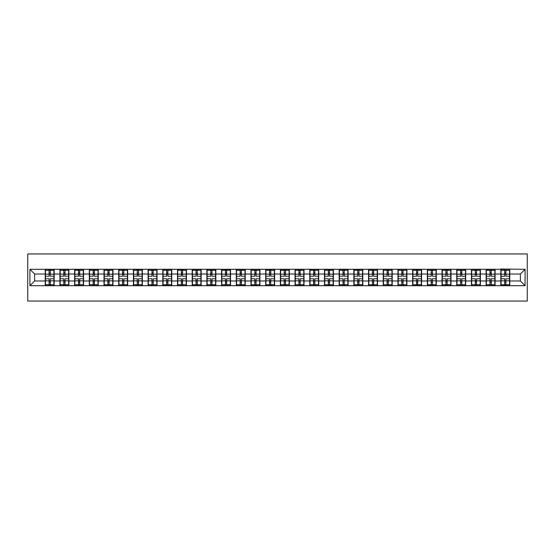 <?xml version="1.0" encoding="UTF-8"?>
<svg xmlns="http://www.w3.org/2000/svg" width="555" height="555" viewBox="0 0 555 555"><rect width="100%" height="100%" fill="white"/><g stroke="black" fill="none" stroke-linecap="round" stroke-linejoin="round"><path stroke-width="0.83" d="M27.75 301.053L527.25 301.053L527.25 253.947L27.75 253.947L27.75 301.053M520.375 280.983L520.375 274.017L509.774 274.017L509.774 280.983L520.375 280.983L525.086 285.693L525.086 269.307L500.825 269.022L500.825 274.017L495.081 274.017L495.081 280.983L500.825 280.983L500.825 274.017M525.086 285.693L29.914 285.693L29.914 269.307L45.226 269.307L45.226 274.017L34.625 274.017L34.625 280.983L45.226 280.983L45.226 274.017M500.825 269.307L45.226 269.307M500.825 280.983L500.825 285.693M495.081 280.983L495.081 285.693M495.081 269.307L495.081 274.017M480.38 280.983L486.125 280.983L486.125 274.017L480.38 274.017L480.38 285.693M486.125 280.983L486.125 285.693M486.125 269.307L486.125 274.017M480.38 269.307L480.38 274.017M465.687 280.983L471.431 280.983L471.431 274.017L465.687 274.017L465.687 285.693M471.431 280.983L471.431 285.693M471.431 269.307L471.431 274.017M465.687 269.307L465.687 274.017M450.986 280.983L456.737 280.983L456.737 274.017L450.986 274.017L450.986 285.693M456.737 280.983L456.737 285.693M456.737 269.307L456.737 274.017M450.986 269.307L450.986 274.017M436.292 280.983L442.037 280.983L442.037 274.017L436.292 274.017L436.292 285.693M442.037 280.983L442.037 285.693M442.037 269.307L442.037 274.017M436.292 269.307L436.292 274.017M421.592 280.983L427.343 280.983L427.343 274.017L421.592 274.017L421.592 285.693M427.343 280.983L427.343 285.693M427.343 269.307L427.343 274.017M421.592 269.307L421.592 274.017M406.898 280.983L412.642 280.983L412.642 274.017L406.898 274.017L406.898 285.693M412.642 280.983L412.642 285.693M412.642 269.307L412.642 274.017M406.898 269.307L406.898 274.017M392.198 280.983L397.949 280.983L397.949 274.017L392.198 274.017L392.198 285.693M397.949 280.983L397.949 285.693M397.949 269.307L397.949 274.017M392.198 269.307L392.198 274.017M377.504 280.983L383.248 280.983L383.248 274.017L377.504 274.017L377.504 285.693M383.248 280.983L383.248 285.693M383.248 269.307L383.248 274.017M377.504 269.307L377.504 274.017M362.803 280.983L368.555 280.983L368.555 274.017L362.803 274.017L362.803 285.693M368.555 280.983L368.555 285.693M368.555 269.307L368.555 274.017M362.803 269.307L362.803 274.017M348.11 280.983L353.854 280.983L353.854 274.017L348.11 274.017L348.11 285.693M353.854 280.983L353.854 285.693M353.854 269.307L353.854 274.017M348.11 269.307L348.11 274.017M333.416 280.983L339.161 280.983L339.161 274.017L333.416 274.017L333.416 285.693M339.161 280.983L339.161 285.693M339.161 269.307L339.161 274.017M333.416 269.307L333.416 274.017M318.716 280.983L324.467 280.983L324.467 274.017L318.716 274.017L318.716 285.693M324.467 280.983L324.467 285.693M324.467 269.307L324.467 274.017M318.716 269.307L318.716 274.017M304.022 280.983L309.766 280.983L309.766 274.017L304.022 274.017L304.022 285.693M309.766 280.983L309.766 285.693M309.766 269.307L309.766 274.017M304.022 269.307L304.022 274.017M289.322 280.983L295.073 280.983L295.073 274.017L289.322 274.017L289.322 285.693M295.073 280.983L295.073 285.693M295.073 269.307L295.073 274.017M289.322 269.307L289.322 274.017M274.628 280.983L280.372 280.983L280.372 274.017L274.628 274.017L274.628 285.693M280.372 280.983L280.372 285.693M280.372 269.307L280.372 274.017M274.628 269.307L274.628 274.017M259.927 280.983L265.678 280.983L265.678 274.017L259.927 274.017L259.927 285.693M265.678 280.983L265.678 285.693M265.678 269.307L265.678 274.017M259.927 269.307L259.927 274.017M245.234 280.983L250.978 280.983L250.978 274.017L245.234 274.017L245.234 285.693M250.978 280.983L250.978 285.693M250.978 269.307L250.978 274.017M245.234 269.307L245.234 274.017M230.533 280.983L236.284 280.983L236.284 274.017L230.533 274.017L230.533 285.693M236.284 280.983L236.284 285.693M236.284 269.307L236.284 274.017M230.533 269.307L230.533 274.017M215.839 280.983L221.584 280.983L221.584 274.017L215.839 274.017L215.839 285.693M221.584 280.983L221.584 285.693M221.584 269.307L221.584 274.017M215.839 269.307L215.839 274.017M201.146 280.983L206.89 280.983L206.89 274.017L201.146 274.017L201.146 285.693M206.89 280.983L206.89 285.693M206.89 269.307L206.89 274.017M201.146 269.307L201.146 274.017M186.445 280.983L192.197 280.983L192.197 274.017L186.445 274.017L186.445 285.693M192.197 280.983L192.197 285.693M192.197 269.307L192.197 274.017M186.445 269.307L186.445 274.017M171.752 280.983L177.496 280.983L177.496 274.017L171.752 274.017L171.752 285.693M177.496 280.983L177.496 285.693M177.496 269.307L177.496 274.017M171.752 269.307L171.752 274.017M157.051 280.983L162.802 280.983L162.802 274.017L157.051 274.017L157.051 285.693M162.802 280.983L162.802 285.693M162.802 269.307L162.802 274.017M157.051 269.307L157.051 274.017M142.357 280.983L148.102 280.983L148.102 274.017L142.357 274.017L142.357 285.693M148.102 280.983L148.102 285.693M148.102 269.307L148.102 274.017M142.357 269.307L142.357 274.017M127.657 280.983L133.408 280.983L133.408 274.017L127.657 274.017L127.657 285.693M133.408 280.983L133.408 285.693M133.408 269.307L133.408 274.017M127.657 269.307L127.657 274.017M112.963 280.983L118.708 280.983L118.708 274.017L112.963 274.017L112.963 285.693M118.708 280.983L118.708 285.693M118.708 269.307L118.708 274.017M112.963 269.307L112.963 274.017M98.263 280.983L104.014 280.983L104.014 274.017L98.263 274.017L98.263 285.693M104.014 280.983L104.014 285.693M104.014 269.307L104.014 274.017M98.263 269.307L98.263 274.017M83.569 280.983L89.313 280.983L89.313 274.017L83.569 274.017L83.569 285.693M89.313 280.983L89.313 285.693M89.313 269.307L89.313 274.017M83.569 269.307L83.569 274.017M68.876 280.983L74.62 280.983L74.62 274.017L68.876 274.017L68.876 285.693M74.62 280.983L74.62 285.693M74.62 269.307L74.62 274.017M68.876 269.307L68.876 274.017M54.175 280.983L59.919 280.983L59.919 274.017L54.175 274.017L54.175 285.693M59.919 280.983L59.919 285.693M59.919 269.307L59.919 274.017M54.175 269.307L54.175 274.017M45.226 280.983L45.226 285.693M34.625 280.983L29.914 285.693M29.914 269.307L34.625 274.017M509.774 280.983L509.774 285.693M509.774 269.307L509.774 274.017M525.086 269.307L520.375 274.017M45.461 274.163L49.09 274.163L49.09 269.258L45.461 269.258L45.461 278.77L49.09 278.77L49.09 280.837L50.311 280.83L50.311 278.77L53.939 278.77L53.939 269.258L50.311 269.258L50.311 270.292L53.939 270.292M49.09 272.796L50.311 272.796M50.311 270.438L49.09 270.438M45.461 276.23L49.09 276.23L49.09 274.163L50.311 274.17L50.311 276.23L53.939 276.23M45.461 270.292L49.09 270.292M49.09 284.562L50.311 284.562M49.09 282.204L50.311 282.204M45.461 285.742L49.09 285.742L49.09 284.708L45.461 284.708L45.461 285.742M45.461 278.77L45.461 280.837L49.09 280.837L49.09 284.708M45.461 280.837L45.461 284.708M53.939 278.77L53.939 285.742L50.311 285.742L50.311 284.708L53.939 284.708M53.939 280.837L50.311 280.837L50.311 284.708M53.939 274.163L50.311 274.163L50.311 270.292M60.155 274.163L63.783 274.163L63.783 269.258L60.155 269.258L60.155 278.77L63.783 278.77L63.783 280.837L65.011 280.83L65.011 278.77L68.64 278.77L68.64 269.258L65.011 269.258L65.011 270.292L68.64 270.292M63.783 272.796L65.011 272.796M65.011 270.438L63.783 270.438M60.155 276.23L63.783 276.23L63.783 274.163L65.011 274.17L65.011 276.23L68.64 276.23M60.155 270.292L63.783 270.292M63.783 284.562L65.011 284.562M63.783 282.204L65.011 282.204M60.155 285.742L63.783 285.742L63.783 284.708L60.155 284.708L60.155 285.742M60.155 278.77L60.155 280.837L63.783 280.837L63.783 284.708M60.155 280.837L60.155 284.708M68.64 278.77L68.64 285.742L65.011 285.742L65.011 284.708L68.64 284.708M68.64 280.837L65.011 280.837L65.011 284.708M68.64 274.163L65.011 274.163L65.011 270.292M74.856 274.163L78.484 274.163L78.484 269.258L74.856 269.258L74.856 278.77L78.484 278.77L78.484 280.837L79.705 280.83L79.705 278.77L83.333 278.77L83.333 269.258L79.705 269.258L79.705 270.292L83.333 270.292M78.484 272.796L79.705 272.796M79.705 270.438L78.484 270.438M74.856 276.23L78.484 276.23L78.484 274.163L79.705 274.17L79.705 276.23L83.333 276.23M74.856 270.292L78.484 270.292M78.484 284.562L79.705 284.562M78.484 282.204L79.705 282.204M74.856 285.742L78.484 285.742L78.484 284.708L74.856 284.708L74.856 285.742M74.856 278.77L74.856 280.837L78.484 280.837L78.484 284.708M74.856 280.837L74.856 284.708M83.333 278.77L83.333 285.742L79.705 285.742L79.705 284.708L83.333 284.708M83.333 280.837L79.705 280.837L79.705 284.708M83.333 274.163L79.705 274.163L79.705 270.292M89.549 274.163L93.178 274.163L93.178 269.258L89.549 269.258L89.549 278.77L93.178 278.77L93.178 280.837L94.406 280.83L94.406 278.77L98.034 278.77L98.034 269.258L94.406 269.258L94.406 270.292L98.034 270.292M93.178 272.796L94.406 272.796M94.406 270.438L93.178 270.438M89.549 276.23L93.178 276.23L93.178 274.163L94.406 274.17L94.406 276.23L98.034 276.23M89.549 270.292L93.178 270.292M93.178 284.562L94.406 284.562M93.178 282.204L94.406 282.204M89.549 285.742L93.178 285.742L93.178 284.708L89.549 284.708L89.549 285.742M89.549 278.77L89.549 280.837L93.178 280.837L93.178 284.708M89.549 280.837L89.549 284.708M98.034 278.77L98.034 285.742L94.406 285.742L94.406 284.708L98.034 284.708M98.034 280.837L94.406 280.837L94.406 284.708M98.034 274.163L94.406 274.163L94.406 270.292M104.25 274.163L107.878 274.163L107.878 269.258L104.25 269.258L104.25 278.77L107.878 278.77L107.878 280.837L109.099 280.83L109.099 278.77L112.727 278.77L112.727 269.258L109.099 269.258L109.099 270.292L112.727 270.292M107.878 272.796L109.099 272.796M109.099 270.438L107.878 270.438M104.25 276.23L107.878 276.23L107.878 274.163L109.099 274.17L109.099 276.23L112.727 276.23M104.25 270.292L107.878 270.292M107.878 284.562L109.099 284.562M107.878 282.204L109.099 282.204M104.25 285.742L107.878 285.742L107.878 284.708L104.25 284.708L104.25 285.742M104.25 278.77L104.25 280.837L107.878 280.837L107.878 284.708M104.25 280.837L104.25 284.708M112.727 278.77L112.727 285.742L109.099 285.742L109.099 284.708L112.727 284.708M112.727 280.837L109.099 280.837L109.099 284.708M112.727 274.163L109.099 274.163L109.099 270.292M118.943 274.163L122.572 274.163L122.572 269.258L118.943 269.258L118.943 278.77L122.572 278.77L122.572 280.837L123.8 280.83L123.8 278.77L127.421 278.77L127.421 269.258L123.8 269.258L123.8 270.292L127.421 270.292M122.572 272.796L123.8 272.796M123.8 270.438L122.572 270.438M118.943 276.23L122.572 276.23L122.572 274.163L123.8 274.17L123.8 276.23L127.421 276.23M118.943 270.292L122.572 270.292M122.572 284.562L123.8 284.562M122.572 282.204L123.8 282.204M118.943 285.742L122.572 285.742L122.572 284.708L118.943 284.708L118.943 285.742M118.943 278.77L118.943 280.837L122.572 280.837L122.572 284.708M118.943 280.837L118.943 284.708M127.421 278.77L127.421 285.742L123.8 285.742L123.8 284.708L127.421 284.708M127.421 280.837L123.8 280.837L123.8 284.708M127.421 274.163L123.8 274.163L123.8 270.292M133.644 274.163L137.265 274.163L137.265 269.258L133.644 269.258L133.644 278.77L137.265 278.77L137.265 280.837L138.493 280.83L138.493 278.77L142.122 278.77L142.122 269.258L138.493 269.258L138.493 270.292L142.122 270.292M137.265 272.796L138.493 272.796M138.493 270.438L137.265 270.438M133.644 276.23L137.265 276.23L137.265 274.163L138.493 274.17L138.493 276.23L142.122 276.23M133.644 270.292L137.265 270.292M137.265 284.562L138.493 284.562M137.265 282.204L138.493 282.204M133.644 285.742L137.265 285.742L137.265 284.708L133.644 284.708L133.644 285.742M133.644 278.77L133.644 280.837L137.265 280.837L137.265 284.708M133.644 280.837L133.644 284.708M142.122 278.77L142.122 285.742L138.493 285.742L138.493 284.708L142.122 284.708M142.122 280.837L138.493 280.837L138.493 284.708M142.122 274.163L138.493 274.163L138.493 270.292M148.338 274.163L151.966 274.163L151.966 269.258L148.338 269.258L148.338 278.77L151.966 278.77L151.966 280.837L153.187 280.83L153.187 278.77L156.815 278.77L156.815 269.258L153.187 269.258L153.187 270.292L156.815 270.292M151.966 272.796L153.187 272.796M153.187 270.438L151.966 270.438M148.338 276.23L151.966 276.23L151.966 274.163L153.187 274.17L153.187 276.23L156.815 276.23M148.338 270.292L151.966 270.292M151.966 284.562L153.187 284.562M151.966 282.204L153.187 282.204M148.338 285.742L151.966 285.742L151.966 284.708L148.338 284.708L148.338 285.742M148.338 278.77L148.338 280.837L151.966 280.837L151.966 284.708M148.338 280.837L148.338 284.708M156.815 278.77L156.815 285.742L153.187 285.742L153.187 284.708L156.815 284.708M156.815 280.837L153.187 280.837L153.187 284.708M156.815 274.163L153.187 274.163L153.187 270.292M163.038 274.163L166.66 274.163L166.66 269.258L163.038 269.258L163.038 278.77L166.66 278.77L166.66 280.837L167.887 280.83L167.887 278.77L171.516 278.77L171.516 269.258L167.887 269.258L167.887 270.292L171.516 270.292M166.66 272.796L167.887 272.796M167.887 270.438L166.66 270.438M163.038 276.23L166.66 276.23L166.66 274.163L167.887 274.17L167.887 276.23L171.516 276.23M163.038 270.292L166.66 270.292M166.66 284.562L167.887 284.562M166.66 282.204L167.887 282.204M163.038 285.742L166.66 285.742L166.66 284.708L163.038 284.708L163.038 285.742M163.038 278.77L163.038 280.837L166.66 280.837L166.66 284.708M163.038 280.837L163.038 284.708M171.516 278.77L171.516 285.742L167.887 285.742L167.887 284.708L171.516 284.708M171.516 280.837L167.887 280.837L167.887 284.708M171.516 274.163L167.887 274.163L167.887 270.292M177.732 274.163L181.36 274.163L181.36 269.258L177.732 269.258L177.732 278.77L181.36 278.77L181.36 280.837L182.581 280.83L182.581 278.77L186.209 278.77L186.209 269.258L182.581 269.258L182.581 270.292L186.209 270.292M181.36 272.796L182.581 272.796M182.581 270.438L181.36 270.438M177.732 276.23L181.36 276.23L181.36 274.163L182.581 274.17L182.581 276.23L186.209 276.23M177.732 270.292L181.36 270.292M181.36 284.562L182.581 284.562M181.36 282.204L182.581 282.204M177.732 285.742L181.36 285.742L181.36 284.708L177.732 284.708L177.732 285.742M177.732 278.77L177.732 280.837L181.36 280.837L181.36 284.708M177.732 280.837L177.732 284.708M186.209 278.77L186.209 285.742L182.581 285.742L182.581 284.708L186.209 284.708M186.209 280.837L182.581 280.837L182.581 284.708M186.209 274.163L182.581 274.163L182.581 270.292M192.425 274.163L196.054 274.163L196.054 269.258L192.425 269.258L192.425 278.77L196.054 278.77L196.054 280.837L197.282 280.83L197.282 278.77L200.91 278.77L200.91 269.258L197.282 269.258L197.282 270.292L200.91 270.292M196.054 272.796L197.282 272.796M197.282 270.438L196.054 270.438M192.425 276.23L196.054 276.23L196.054 274.163L197.282 274.17L197.282 276.23L200.91 276.23M192.425 270.292L196.054 270.292M196.054 284.562L197.282 284.562M196.054 282.204L197.282 282.204M192.425 285.742L196.054 285.742L196.054 284.708L192.425 284.708L192.425 285.742M192.425 278.77L192.425 280.837L196.054 280.837L196.054 284.708M192.425 280.837L192.425 284.708M200.91 278.77L200.91 285.742L197.282 285.742L197.282 284.708L200.91 284.708M200.91 280.837L197.282 280.837L197.282 284.708M200.91 274.163L197.282 274.163L197.282 270.292M207.126 274.163L210.754 274.163L210.754 269.258L207.126 269.258L207.126 278.77L210.754 278.77L210.754 280.837L211.975 280.83L211.975 278.77L215.604 278.77L215.604 269.258L211.975 269.258L211.975 270.292L215.604 270.292M210.754 272.796L211.975 272.796M211.975 270.438L210.754 270.438M207.126 276.23L210.754 276.23L210.754 274.163L211.975 274.17L211.975 276.23L215.604 276.23M207.126 270.292L210.754 270.292M210.754 284.562L211.975 284.562M210.754 282.204L211.975 282.204M207.126 285.742L210.754 285.742L210.754 284.708L207.126 284.708L207.126 285.742M207.126 278.77L207.126 280.837L210.754 280.837L210.754 284.708M207.126 280.837L207.126 284.708M215.604 278.77L215.604 285.742L211.975 285.742L211.975 284.708L215.604 284.708M215.604 280.837L211.975 280.837L211.975 284.708M215.604 274.163L211.975 274.163L211.975 270.292M221.82 274.163L225.448 274.163L225.448 269.258L221.82 269.258L221.82 278.77L225.448 278.77L225.448 280.837L226.676 280.83L226.676 278.77L230.304 278.77L230.304 269.258L226.676 269.258L226.676 270.292L230.304 270.292M225.448 272.796L226.676 272.796M226.676 270.438L225.448 270.438M221.82 276.23L225.448 276.23L225.448 274.163L226.676 274.17L226.676 276.23L230.304 276.23M221.82 270.292L225.448 270.292M225.448 284.562L226.676 284.562M225.448 282.204L226.676 282.204M221.82 285.742L225.448 285.742L225.448 284.708L221.82 284.708L221.82 285.742M221.82 278.77L221.82 280.837L225.448 280.837L225.448 284.708M221.82 280.837L221.82 284.708M230.304 278.77L230.304 285.742L226.676 285.742L226.676 284.708L230.304 284.708M230.304 280.837L226.676 280.837L226.676 284.708M230.304 274.163L226.676 274.163L226.676 270.292M236.52 274.163L240.149 274.163L240.149 269.258L236.52 269.258L236.52 278.77L240.149 278.77L240.149 280.837L241.37 280.83L241.37 278.77L244.998 278.77L244.998 269.258L241.37 269.258L241.37 270.292L244.998 270.292M240.149 272.796L241.37 272.796M241.37 270.438L240.149 270.438M236.52 276.23L240.149 276.23L240.149 274.163L241.37 274.17L241.37 276.23L244.998 276.23M236.52 270.292L240.149 270.292M240.149 284.562L241.37 284.562M240.149 282.204L241.37 282.204M236.52 285.742L240.149 285.742L240.149 284.708L236.52 284.708L236.52 285.742M236.52 278.77L236.52 280.837L240.149 280.837L240.149 284.708M236.52 280.837L236.52 284.708M244.998 278.77L244.998 285.742L241.37 285.742L241.37 284.708L244.998 284.708M244.998 280.837L241.37 280.837L241.37 284.708M244.998 274.163L241.37 274.163L241.37 270.292M251.214 274.163L254.842 274.163L254.842 269.258L251.214 269.258L251.214 278.77L254.842 278.77L254.842 280.837L256.07 280.83L256.07 278.77L259.691 278.77L259.691 269.258L256.07 269.258L256.07 270.292L259.691 270.292M254.842 272.796L256.07 272.796M256.07 270.438L254.842 270.438M251.214 276.23L254.842 276.23L254.842 274.163L256.07 274.17L256.07 276.23L259.691 276.23M251.214 270.292L254.842 270.292M254.842 284.562L256.07 284.562M254.842 282.204L256.07 282.204M251.214 285.742L254.842 285.742L254.842 284.708L251.214 284.708L251.214 285.742M251.214 278.77L251.214 280.837L254.842 280.837L254.842 284.708M251.214 280.837L251.214 284.708M259.691 278.77L259.691 285.742L256.07 285.742L256.07 284.708L259.691 284.708M259.691 280.837L256.07 280.837L256.07 284.708M259.691 274.163L256.07 274.163L256.07 270.292M265.914 274.163L269.543 274.163L269.543 269.258L265.914 269.258L265.914 278.77L269.543 278.77L269.543 280.837L270.764 280.83L270.764 278.77L274.392 278.77L274.392 269.258L270.764 269.258L270.764 270.292L274.392 270.292M269.543 272.796L270.764 272.796M270.764 270.438L269.543 270.438M265.914 276.23L269.543 276.23L269.543 274.163L270.764 274.17L270.764 276.23L274.392 276.23M265.914 270.292L269.543 270.292M269.543 284.562L270.764 284.562M269.543 282.204L270.764 282.204M265.914 285.742L269.543 285.742L269.543 284.708L265.914 284.708L265.914 285.742M265.914 278.77L265.914 280.837L269.543 280.837L269.543 284.708M265.914 280.837L265.914 284.708M274.392 278.77L274.392 285.742L270.764 285.742L270.764 284.708L274.392 284.708M274.392 280.837L270.764 280.837L270.764 284.708M274.392 274.163L270.764 274.163L270.764 270.292M280.608 274.163L284.236 274.163L284.236 269.258L280.608 269.258L280.608 278.77L284.236 278.77L284.236 280.837L285.457 280.83L285.457 278.77L289.086 278.77L289.086 269.258L285.457 269.258L285.457 270.292L289.086 270.292M284.236 272.796L285.457 272.796M285.457 270.438L284.236 270.438M280.608 276.23L284.236 276.23L284.236 274.163L285.457 274.17L285.457 276.23L289.086 276.23M280.608 270.292L284.236 270.292M284.236 284.562L285.457 284.562M284.236 282.204L285.457 282.204M280.608 285.742L284.236 285.742L284.236 284.708L280.608 284.708L280.608 285.742M280.608 278.77L280.608 280.837L284.236 280.837L284.236 284.708M280.608 280.837L280.608 284.708M289.086 278.77L289.086 285.742L285.457 285.742L285.457 284.708L289.086 284.708M289.086 280.837L285.457 280.837L285.457 284.708M289.086 274.163L285.457 274.163L285.457 270.292M295.309 274.163L298.93 274.163L298.93 269.258L295.309 269.258L295.309 278.77L298.93 278.77L298.93 280.837L300.158 280.83L300.158 278.77L303.786 278.77L303.786 269.258L300.158 269.258L300.158 270.292L303.786 270.292M298.93 272.796L300.158 272.796M300.158 270.438L298.93 270.438M295.309 276.23L298.93 276.23L298.93 274.163L300.158 274.17L300.158 276.23L303.786 276.23M295.309 270.292L298.93 270.292M298.93 284.562L300.158 284.562M298.93 282.204L300.158 282.204M295.309 285.742L298.93 285.742L298.93 284.708L295.309 284.708L295.309 285.742M295.309 278.77L295.309 280.837L298.93 280.837L298.93 284.708M295.309 280.837L295.309 284.708M303.786 278.77L303.786 285.742L300.158 285.742L300.158 284.708L303.786 284.708M303.786 280.837L300.158 280.837L300.158 284.708M303.786 274.163L300.158 274.163L300.158 270.292M310.002 274.163L313.63 274.163L313.63 269.258L310.002 269.258L310.002 278.77L313.63 278.77L313.63 280.837L314.851 280.83L314.851 278.77L318.48 278.77L318.48 269.258L314.851 269.258L314.851 270.292L318.48 270.292M313.63 272.796L314.851 272.796M314.851 270.438L313.63 270.438M310.002 276.23L313.63 276.23L313.63 274.163L314.851 274.17L314.851 276.23L318.48 276.23M310.002 270.292L313.63 270.292M313.63 284.562L314.851 284.562M313.63 282.204L314.851 282.204M310.002 285.742L313.63 285.742L313.63 284.708L310.002 284.708L310.002 285.742M310.002 278.77L310.002 280.837L313.63 280.837L313.63 284.708M310.002 280.837L310.002 284.708M318.48 278.77L318.48 285.742L314.851 285.742L314.851 284.708L318.48 284.708M318.48 280.837L314.851 280.837L314.851 284.708M318.48 274.163L314.851 274.163L314.851 270.292M324.696 274.163L328.324 274.163L328.324 269.258L324.696 269.258L324.696 278.77L328.324 278.77L328.324 280.837L329.552 280.83L329.552 278.77L333.18 278.77L333.18 269.258L329.552 269.258L329.552 270.292L333.18 270.292M328.324 272.796L329.552 272.796M329.552 270.438L328.324 270.438M324.696 276.23L328.324 276.23L328.324 274.163L329.552 274.17L329.552 276.23L333.18 276.23M324.696 270.292L328.324 270.292M328.324 284.562L329.552 284.562M328.324 282.204L329.552 282.204M324.696 285.742L328.324 285.742L328.324 284.708L324.696 284.708L324.696 285.742M324.696 278.77L324.696 280.837L328.324 280.837L328.324 284.708M324.696 280.837L324.696 284.708M333.18 278.77L333.18 285.742L329.552 285.742L329.552 284.708L333.18 284.708M333.18 280.837L329.552 280.837L329.552 284.708M333.18 274.163L329.552 274.163L329.552 270.292M339.396 274.163L343.025 274.163L343.025 269.258L339.396 269.258L339.396 278.77L343.025 278.77L343.025 280.837L344.246 280.83L344.246 278.77L347.874 278.77L347.874 269.258L344.246 269.258L344.246 270.292L347.874 270.292M343.025 272.796L344.246 272.796M344.246 270.438L343.025 270.438M339.396 276.23L343.025 276.23L343.025 274.163L344.246 274.17L344.246 276.23L347.874 276.23M339.396 270.292L343.025 270.292M343.025 284.562L344.246 284.562M343.025 282.204L344.246 282.204M339.396 285.742L343.025 285.742L343.025 284.708L339.396 284.708L339.396 285.742M339.396 278.77L339.396 280.837L343.025 280.837L343.025 284.708M339.396 280.837L339.396 284.708M347.874 278.77L347.874 285.742L344.246 285.742L344.246 284.708L347.874 284.708M347.874 280.837L344.246 280.837L344.246 284.708M347.874 274.163L344.246 274.163L344.246 270.292M354.09 274.163L357.718 274.163L357.718 269.258L354.09 269.258L354.09 278.77L357.718 278.77L357.718 280.837L358.946 280.83L358.946 278.77L362.575 278.77L362.575 269.258L358.946 269.258L358.946 270.292L362.575 270.292M357.718 272.796L358.946 272.796M358.946 270.438L357.718 270.438M354.09 276.23L357.718 276.23L357.718 274.163L358.946 274.17L358.946 276.23L362.575 276.23M354.09 270.292L357.718 270.292M357.718 284.562L358.946 284.562M357.718 282.204L358.946 282.204M354.09 285.742L357.718 285.742L357.718 284.708L354.09 284.708L354.09 285.742M354.09 278.77L354.09 280.837L357.718 280.837L357.718 284.708M354.09 280.837L354.09 284.708M362.575 278.77L362.575 285.742L358.946 285.742L358.946 284.708L362.575 284.708M362.575 280.837L358.946 280.837L358.946 284.708M362.575 274.163L358.946 274.163L358.946 270.292M368.791 274.163L372.419 274.163L372.419 269.258L368.791 269.258L368.791 278.77L372.419 278.77L372.419 280.837L373.64 280.83L373.64 278.77L377.268 278.77L377.268 269.258L373.64 269.258L373.64 270.292L377.268 270.292M372.419 272.796L373.64 272.796M373.64 270.438L372.419 270.438M368.791 276.23L372.419 276.23L372.419 274.163L373.64 274.17L373.64 276.23L377.268 276.23M368.791 270.292L372.419 270.292M372.419 284.562L373.64 284.562M372.419 282.204L373.64 282.204M368.791 285.742L372.419 285.742L372.419 284.708L368.791 284.708L368.791 285.742M368.791 278.77L368.791 280.837L372.419 280.837L372.419 284.708M368.791 280.837L368.791 284.708M377.268 278.77L377.268 285.742L373.64 285.742L373.64 284.708L377.268 284.708M377.268 280.837L373.64 280.837L373.64 284.708M377.268 274.163L373.64 274.163L373.64 270.292M383.484 274.163L387.113 274.163L387.113 269.258L383.484 269.258L383.484 278.77L387.113 278.77L387.113 280.837L388.34 280.83L388.34 278.77L391.962 278.77L391.962 269.258L388.34 269.258L388.34 270.292L391.962 270.292M387.113 272.796L388.34 272.796M388.34 270.438L387.113 270.438M383.484 276.23L387.113 276.23L387.113 274.163L388.34 274.17L388.34 276.23L391.962 276.23M383.484 270.292L387.113 270.292M387.113 284.562L388.34 284.562M387.113 282.204L388.34 282.204M383.484 285.742L387.113 285.742L387.113 284.708L383.484 284.708L383.484 285.742M383.484 278.77L383.484 280.837L387.113 280.837L387.113 284.708M383.484 280.837L383.484 284.708M391.962 278.77L391.962 285.742L388.34 285.742L388.34 284.708L391.962 284.708M391.962 280.837L388.34 280.837L388.34 284.708M391.962 274.163L388.34 274.163L388.34 270.292M398.185 274.163L401.813 274.163L401.813 269.258L398.185 269.258L398.185 278.77L401.813 278.77L401.813 280.837L403.034 280.83L403.034 278.77L406.662 278.77L406.662 269.258L403.034 269.258L403.034 270.292L406.662 270.292M401.813 272.796L403.034 272.796M403.034 270.438L401.813 270.438M398.185 276.23L401.813 276.23L401.813 274.163L403.034 274.17L403.034 276.23L406.662 276.23M398.185 270.292L401.813 270.292M401.813 284.562L403.034 284.562M401.813 282.204L403.034 282.204M398.185 285.742L401.813 285.742L401.813 284.708L398.185 284.708L398.185 285.742M398.185 278.77L398.185 280.837L401.813 280.837L401.813 284.708M398.185 280.837L398.185 284.708M406.662 278.77L406.662 285.742L403.034 285.742L403.034 284.708L406.662 284.708M406.662 280.837L403.034 280.837L403.034 284.708M406.662 274.163L403.034 274.163L403.034 270.292M412.878 274.163L416.507 274.163L416.507 269.258L412.878 269.258L412.878 278.77L416.507 278.77L416.507 280.837L417.735 280.83L417.735 278.77L421.356 278.77L421.356 269.258L417.735 269.258L417.735 270.292L421.356 270.292M416.507 272.796L417.735 272.796M417.735 270.438L416.507 270.438M412.878 276.23L416.507 276.23L416.507 274.163L417.735 274.17L417.735 276.23L421.356 276.23M412.878 270.292L416.507 270.292M416.507 284.562L417.735 284.562M416.507 282.204L417.735 282.204M412.878 285.742L416.507 285.742L416.507 284.708L412.878 284.708L412.878 285.742M412.878 278.77L412.878 280.837L416.507 280.837L416.507 284.708M412.878 280.837L412.878 284.708M421.356 278.77L421.356 285.742L417.735 285.742L417.735 284.708L421.356 284.708M421.356 280.837L417.735 280.837L417.735 284.708M421.356 274.163L417.735 274.163L417.735 270.292M427.579 274.163L431.2 274.163L431.2 269.258L427.579 269.258L427.579 278.77L431.2 278.77L431.2 280.837L432.428 280.83L432.428 278.77L436.057 278.77L436.057 269.258L432.428 269.258L432.428 270.292L436.057 270.292M431.2 272.796L432.428 272.796M432.428 270.438L431.2 270.438M427.579 276.23L431.2 276.23L431.2 274.163L432.428 274.17L432.428 276.23L436.057 276.23M427.579 270.292L431.2 270.292M431.2 284.562L432.428 284.562M431.2 282.204L432.428 282.204M427.579 285.742L431.2 285.742L431.2 284.708L427.579 284.708L427.579 285.742M427.579 278.77L427.579 280.837L431.2 280.837L431.2 284.708M427.579 280.837L427.579 284.708M436.057 278.77L436.057 285.742L432.428 285.742L432.428 284.708L436.057 284.708M436.057 280.837L432.428 280.837L432.428 284.708M436.057 274.163L432.428 274.163L432.428 270.292M442.273 274.163L445.901 274.163L445.901 269.258L442.273 269.258L442.273 278.77L445.901 278.77L445.901 280.837L447.122 280.83L447.122 278.77L450.75 278.77L450.75 269.258L447.122 269.258L447.122 270.292L450.75 270.292M445.901 272.796L447.122 272.796M447.122 270.438L445.901 270.438M442.273 276.23L445.901 276.23L445.901 274.163L447.122 274.17L447.122 276.23L450.75 276.23M442.273 270.292L445.901 270.292M445.901 284.562L447.122 284.562M445.901 282.204L447.122 282.204M442.273 285.742L445.901 285.742L445.901 284.708L442.273 284.708L442.273 285.742M442.273 278.77L442.273 280.837L445.901 280.837L445.901 284.708M442.273 280.837L442.273 284.708M450.75 278.77L450.75 285.742L447.122 285.742L447.122 284.708L450.75 284.708M450.75 280.837L447.122 280.837L447.122 284.708M450.75 274.163L447.122 274.163L447.122 270.292M456.966 274.163L460.594 274.163L460.594 269.258L456.966 269.258L456.966 278.77L460.594 278.77L460.594 280.837L461.822 280.83L461.822 278.77L465.451 278.77L465.451 269.258L461.822 269.258L461.822 270.292L465.451 270.292M460.594 272.796L461.822 272.796M461.822 270.438L460.594 270.438M456.966 276.23L460.594 276.23L460.594 274.163L461.822 274.17L461.822 276.23L465.451 276.23M456.966 270.292L460.594 270.292M460.594 284.562L461.822 284.562M460.594 282.204L461.822 282.204M456.966 285.742L460.594 285.742L460.594 284.708L456.966 284.708L456.966 285.742M456.966 278.77L456.966 280.837L460.594 280.837L460.594 284.708M456.966 280.837L456.966 284.708M465.451 278.77L465.451 285.742L461.822 285.742L461.822 284.708L465.451 284.708M465.451 280.837L461.822 280.837L461.822 284.708M465.451 274.163L461.822 274.163L461.822 270.292M471.667 274.163L475.295 274.163L475.295 269.258L471.667 269.258L471.667 278.77L475.295 278.77L475.295 280.837L476.516 280.83L476.516 278.77L480.144 278.77L480.144 269.258L476.516 269.258L476.516 270.292L480.144 270.292M475.295 272.796L476.516 272.796M476.516 270.438L475.295 270.438M471.667 276.23L475.295 276.23L475.295 274.163L476.516 274.17L476.516 276.23L480.144 276.23M471.667 270.292L475.295 270.292M475.295 284.562L476.516 284.562M475.295 282.204L476.516 282.204M471.667 285.742L475.295 285.742L475.295 284.708L471.667 284.708L471.667 285.742M471.667 278.77L471.667 280.837L475.295 280.837L475.295 284.708M471.667 280.837L471.667 284.708M480.144 278.77L480.144 285.742L476.516 285.742L476.516 284.708L480.144 284.708M480.144 280.837L476.516 280.837L476.516 284.708M480.144 274.163L476.516 274.163L476.516 270.292M486.36 274.163L489.989 274.163L489.989 269.258L486.36 269.258L486.36 278.77L489.989 278.77L489.989 280.837L491.217 280.83L491.217 278.77L494.845 278.77L494.845 269.258L491.217 269.258L491.217 270.292L494.845 270.292M489.989 272.796L491.217 272.796M491.217 270.438L489.989 270.438M486.36 276.23L489.989 276.23L489.989 274.163L491.217 274.17L491.217 276.23L494.845 276.23M486.36 270.292L489.989 270.292M489.989 284.562L491.217 284.562M489.989 282.204L491.217 282.204M486.36 285.742L489.989 285.742L489.989 284.708L486.36 284.708L486.36 285.742M486.36 278.77L486.36 280.837L489.989 280.837L489.989 284.708M486.36 280.837L486.36 284.708M494.845 278.77L494.845 285.742L491.217 285.742L491.217 284.708L494.845 284.708M494.845 280.837L491.217 280.837L491.217 284.708M494.845 274.163L491.217 274.163L491.217 270.292M501.061 274.163L504.689 274.163L504.689 269.258L501.061 269.258L501.061 278.77L504.689 278.77L504.689 280.837L505.91 280.83L505.91 278.77L509.539 278.77L509.539 269.258L505.91 269.258L505.91 270.292L509.539 270.292M504.689 272.796L505.91 272.796M505.91 270.438L504.689 270.438M501.061 276.23L504.689 276.23L504.689 274.163L505.91 274.17L505.91 276.23L509.539 276.23M501.061 270.292L504.689 270.292M504.689 284.562L505.91 284.562M504.689 282.204L505.91 282.204M501.061 285.742L504.689 285.742L504.689 284.708L501.061 284.708L501.061 285.742M501.061 278.77L501.061 280.837L504.689 280.837L504.689 284.708M501.061 280.837L501.061 284.708M509.539 278.77L509.539 285.742L505.91 285.742L505.91 284.708L509.539 284.708M509.539 280.837L505.91 280.837L505.91 284.708M509.539 274.163L505.91 274.163L505.91 270.292"/></g></svg>
